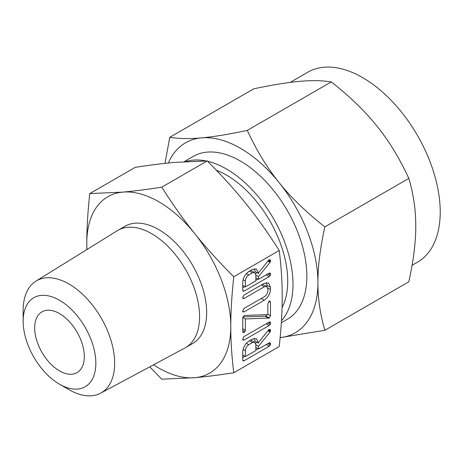 <?xml version="1.0" encoding="UTF-8"?>
<svg xmlns="http://www.w3.org/2000/svg" width="463" height="463" viewBox="0 0 463 463"><rect width="100%" height="100%" fill="white"/><g stroke="black" fill="none" stroke-linecap="round" stroke-linejoin="round"><path stroke-width="0.69" d="M242.641 339.333L243.984 336.607L269.211 322.04L270.23 322.034L270.56 323.209L270.276 324.372L269.211 325.501L243.984 340.068L242.977 340.085L242.641 339.333M244.244 315.425L267.846 314.649L267.846 303.803L269.153 301.054L270.039 301.06L270.467 302.287L270.467 315.743L269.339 318.017L245.355 318.961L245.355 330.241L244.973 331.612L244.042 332.556L243.046 332.573L242.734 331.757L242.734 318.301L244.244 315.425M242.641 297.784L243.978 295.064L264.286 283.339L268.621 283.015L270.467 287.32L270.467 289.549C270.062 294.08 268.002 297.64 264.286 300.215L243.978 311.94L242.977 311.952L242.641 311.2L243.984 308.474L264.344 296.719C266.358 295.417 267.521 293.536 267.846 291.077L267.846 288.831L266.775 286.493L264.344 286.771L243.984 298.519L242.977 298.537L242.641 297.784M252.491 269.373L256.6 269.067L258.476 273.425L258.476 272.846L268.488 260.42L269.2 259.726L270.172 259.789L270.56 260.97L270.056 262.33L258.476 276.619L258.476 279.334L269.177 273.158L270.213 273.124L270.56 274.304L270.27 275.468L269.217 276.596L244.07 291.111L243.069 291.308L242.734 290.347L242.734 282.563C242.971 277.985 244.973 274.31 248.735 271.544L252.491 269.373M233.78 372.756L279.23 346.515C281.244 328.105 282.239 311.53 282.216 296.789C282.239 282.019 281.244 266.59 279.23 250.506L233.78 276.747C231.772 295.157 230.777 311.732 230.794 326.479C230.777 341.248 231.772 356.672 233.78 372.756C218.837 375.071 205.838 376.72 194.796 377.698A101.831 58.795 -120 0 0 230.794 326.479A101.831 58.795 -120 0 0 194.796 233.682A101.831 58.795 -120 0 0 158.792 201.758A101.831 58.795 -120 0 0 122.788 192.11A101.831 58.795 -120 0 0 86.784 243.33A101.831 58.795 -120 0 0 86.975 249.493M252.491 339.055L256.6 338.748L258.476 343.106L258.476 342.522L268.488 330.102L269.2 329.401L270.172 329.465L270.56 330.646L270.056 332.006L258.476 346.295L258.476 349.015L269.177 342.834L270.213 342.805L270.56 343.986L270.27 345.149L269.217 346.272L244.07 360.793L243.069 360.99L242.734 360.023L242.734 352.239C242.971 347.667 244.973 343.992 248.735 341.219L252.491 339.055M23.15 321.247L23.15 310.389A64.698 37.353 60 0 1 35.969 281.122L117.237 230.73A67.702 39.089 60 0 1 117.845 230.366L124.941 226.274A67.702 39.089 60 0 1 158.792 229.625A67.702 39.089 60 0 1 203.02 289.282A67.702 39.089 60 0 1 192.643 343.534L185.553 347.632A67.702 39.089 60 0 1 184.928 347.979L100.656 393.162A64.698 37.353 60 0 1 68.9 389.632A64.698 37.353 60 0 1 68.9 389.626L59.495 384.203A51.405 29.678 -120 0 0 95.847 363.218A51.405 29.678 -120 0 0 59.495 300.261A51.405 29.678 -120 0 0 23.15 321.247A51.405 29.678 -120 0 0 59.495 384.203L68.9 389.632M153.548 364.803A101.831 58.795 -120 0 0 158.792 368.05A101.831 58.795 -120 0 0 194.796 377.698L161.778 379.191L149.74 366.846M117.845 230.366A67.702 39.089 60 0 1 151.696 233.717A67.702 39.089 60 0 1 195.93 293.38A67.702 39.089 60 0 1 185.553 347.632M86.841 249.58L86.784 243.33C86.766 228.583 87.762 212.008 89.77 193.603L122.788 192.11C133.836 191.132 146.835 189.489 161.778 187.174C172.699 204.426 183.707 219.931 194.796 233.682C205.844 247.468 218.837 261.821 233.78 276.747M35.969 281.122A64.698 37.353 60 0 1 68.9 283.975A64.698 37.353 60 0 1 111.323 341.526A64.698 37.353 60 0 1 100.656 393.162M279.23 250.506C268.303 233.254 257.301 217.749 246.212 203.998C235.163 190.212 222.171 175.859 207.227 160.933L174.21 162.426C163.161 163.404 150.162 165.048 135.219 167.363L89.77 193.603M207.227 160.933L161.778 187.174M59.495 370.886A35.095 20.262 60 0 1 36.571 339.958A35.095 20.262 60 0 1 41.948 311.836A35.095 20.262 60 0 1 59.495 313.573A35.095 20.262 60 0 1 82.426 344.501A35.095 20.262 60 0 1 77.043 372.622A35.095 20.262 60 0 1 59.495 370.886M216.348 170.228A86.569 49.981 60 0 1 226.517 175.118A86.569 49.981 60 0 1 282.054 307.594M185.941 161.552A94.03 54.293 60 0 1 206.041 160.933M207.563 161.269A94.03 54.293 60 0 1 226.517 169.024A94.03 54.293 60 0 1 285.301 243.862A94.03 54.293 60 0 1 281.458 320.766M281.336 322.734L287.384 319.238A94.03 54.293 -120 0 0 301.795 243.891A94.03 54.293 -120 0 0 240.366 161.031A94.03 54.293 -120 0 0 193.349 156.372L184.193 161.662M412.076 265.316L417.51 262.18A109.679 63.321 -120 0 0 434.317 174.296A109.679 63.321 -120 0 0 362.668 77.645A109.679 63.321 -120 0 0 307.831 72.211L290.203 82.385M280.132 337.649A109.679 63.321 -120 0 0 317.925 282.58C317.873 298.508 320.182 314.406 324.847 330.287L408.835 281.799C413.505 260.605 415.815 242.039 415.762 226.094C415.809 210.173 413.5 194.269 408.835 178.388C399.633 158.439 389.013 141.024 376.986 126.15C365.11 111.294 349.878 96.547 331.282 81.91C322.074 80.458 311.46 80.278 299.428 81.372C287.558 82.414 272.319 84.903 253.724 88.838L169.742 137.326C178.944 138.784 189.564 138.964 201.59 137.864A109.679 63.321 -120 0 0 168.353 162.988M324.847 330.287L280.132 337.66M324.847 226.882C320.182 248.07 317.873 266.636 317.925 282.58A109.679 63.321 -120 0 0 279.143 182.636A109.679 63.321 -120 0 0 240.366 148.253A109.679 63.321 -120 0 0 201.59 137.864C213.466 136.828 228.699 134.339 247.294 130.398C256.502 150.353 267.116 167.762 279.143 182.636C291.019 197.498 306.257 212.245 324.847 226.882L408.835 178.388M165.013 163.346L169.742 137.326M247.294 130.398L331.282 81.91M254.5 268.65L254.986 271.411L258.476 273.425M268.87 259.992L270.56 260.97M268.337 260.605L270.409 261.803M267.938 261.103L270.056 262.33M256.745 272.429L255.674 273.749M255.848 275.103L258.476 276.619M255.848 277.823L258.476 279.334M268.876 273.332L270.56 274.304M267.718 273.998L270.27 275.468M266.219 274.866L269.217 276.596M257.984 279.05L255.848 280.283M244.863 286.626L242.734 287.859M242.734 290.336L244.07 291.111M242.734 285.393L245.355 286.91L255.848 280.85L255.848 274.981L254.754 272.591L250.738 270.386M243.081 279.727L245.355 281.041L245.355 286.91M246.299 273.598L248.735 275.005C246.652 276.492 245.523 278.506 245.355 281.041M249.488 271.104L252.491 272.84L248.735 275.005M254.754 272.591L252.491 272.84M266.491 282.557L266.977 285.306L270.467 287.32M266.977 285.306L266.977 286.626M267.764 287.986L270.467 289.549M261.288 298.485L264.286 300.215M242.641 311.165L243.978 311.94M266.775 286.493L262.671 284.27M261.34 285.034L264.344 286.771M242.641 297.744L243.984 298.519M268.829 301.338L270.467 302.287M267.846 314.232L270.467 315.743M266.856 314.684L265.849 316.003L269.339 318.017M265.849 316.003L265.502 316.183L268.991 318.197M265.502 316.183L268.783 318.26M265.287 316.246L268.563 318.243M265.073 316.229L242.901 316.918M242.786 317.479L245.355 318.961M242.734 328.73L245.355 330.241M242.734 330.316L244.973 331.612M242.734 331.797L244.042 332.556M268.876 322.236L270.56 323.209M267.724 322.896L270.276 324.372M266.213 323.77L269.211 325.501M242.641 339.292L243.984 340.068M254.5 338.326L254.986 341.086L258.476 343.106M268.87 329.673L270.56 330.646M268.337 330.287L270.409 331.479M267.938 330.785L270.056 332.006M256.745 342.105L255.674 343.424M255.848 344.779L258.476 346.295M255.848 347.499L258.476 349.015M268.876 343.008L270.56 343.986M267.718 343.673L270.27 345.149M266.219 344.541L269.217 346.272M257.984 348.732L255.848 349.959M244.863 356.302L242.734 357.534M242.734 360.017L244.07 360.793M242.734 355.075L245.355 356.585L255.848 350.532L255.848 344.657L254.754 342.267L250.738 340.062M243.081 349.409L245.355 350.717L245.355 356.585M246.299 343.28L248.735 344.68C246.652 346.174 245.523 348.188 245.355 350.717M249.488 340.785L252.491 342.516L248.735 344.68M254.754 342.267L252.491 342.516"/></g></svg>
